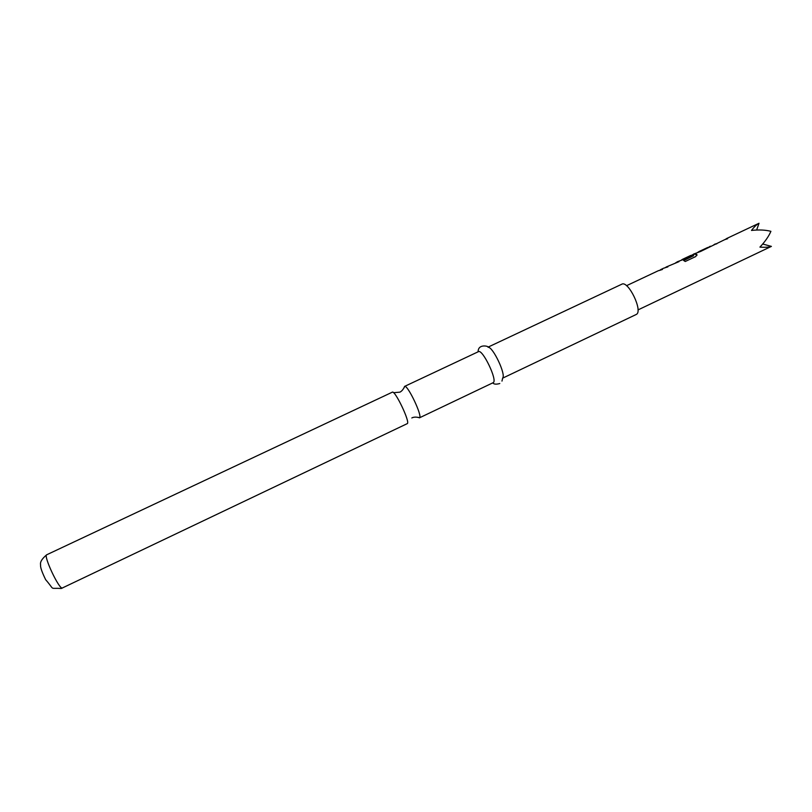 <?xml version="1.0" encoding="UTF-8"?>
<svg xmlns="http://www.w3.org/2000/svg" width="812" height="812" viewBox="0 0 812 812"><rect width="100%" height="100%" fill="white"/><g stroke="black" fill="none" stroke-linecap="round" stroke-linejoin="round"><path stroke-width="1.22" d="M418.078 417.307L419.499 417.784C422.737 416.373 407.725 384.705 404.63 386.39L404.102 387.801M419.499 417.784L419.51 417.774C413.714 416.048 411.156 418.403 411.958 417.886M392.216 392.247L392.318 392.176C394.926 389.861 410.375 422.22 407.319 423.59L407.127 423.681M478.085 351.819L478.156 350.936C478.796 343.435 489.463 346.409 488.134 347.262C492.935 346.724 506.14 374.606 502.679 377.976L501.978 381.092M487.992 347.16L621.809 284.2C628.234 280.15 643.226 311.209 636.375 314.386L635.938 314.599M404.538 386.421L478.42 351.667C482.49 348.683 497.776 380.554 493.26 382.625L492.965 382.756M725.248 239.398L700.604 251.456L693.641 254.075L696.666 254.359L695.874 256.48L685.237 261.494L683.582 260.419L693.59 255.699L690.85 255.394L682.374 259.383L690.088 255.78L691.448 255.77L684.212 259.18L677.269 261.789L678.984 261.647L666.226 266.986L667.911 266.864L663.688 268.183L660.816 269.533L662.48 269.422L658.278 270.741L626.509 285.702M714.408 244.513L715.23 243.904M698.188 252.146L707.749 247.457L698.99 251.558M709.099 247.01L709.911 246.412M681.603 259.962L682.374 259.383M692.849 254.663L693.641 254.075M676.508 262.367L677.269 261.789M665.485 267.564L666.226 266.986M660.095 270.102L660.816 269.543M756.632 230.029L759.017 223.27C756.814 224.366 754.307 226.751 751.496 230.435C758.966 229.613 765.442 229.908 770.913 231.329C768.731 236.383 765.066 241.651 759.93 247.112C765.29 247.487 769.106 247.244 771.4 246.391L637.978 309.93M771.4 246.391L762.701 244.026M659.161 270.538L662.216 269.543M666.175 267.229L667.637 266.986M677.198 262.043L678.71 261.768M683.785 260.52L693.671 255.648M691.794 255.161L693.722 254.257L696.666 254.359M696.706 254.532L697.112 255.13M681.319 260.094L690.088 255.78M690.17 255.973L691.174 255.902M709.871 246.645L710.409 246.229M697.701 252.38L699.558 251.324M699.629 251.507L707.729 247.701M715.179 244.148L716.763 243.844M724.619 239.692L727.653 238.708M407.228 423.651L61.255 588.497C48.679 587.604 55.571 591.065 45.675 579.717C41.909 572.034 40.214 567.111 40.6 564.949C39.9 562.127 41.95 558.727 46.751 554.758C43.026 555.357 59.154 589.674 62.382 588.04L62.595 587.939M404.63 386.39C402.316 391.973 398.865 392.46 399.778 392.155L393.566 392.714M46.751 554.758L392.318 392.176M726.101 238.779L759.017 223.27M419.418 417.845L493.117 382.706M499.776 383.528C496.152 384.533 493.828 384.309 492.782 382.858M502.669 378.148L636.161 314.508M664.592 267.98L666.307 267.168M675.675 262.763L677.35 261.971M707.81 247.619L709.992 246.584M713.728 244.828L715.321 244.077"/></g></svg>
